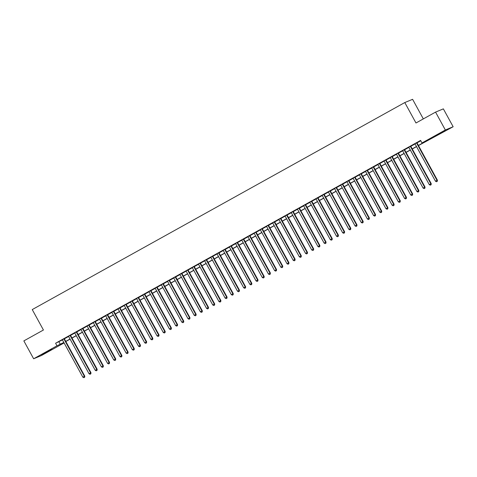 <?xml version="1.0" encoding="UTF-8"?>
<svg xmlns="http://www.w3.org/2000/svg" width="477" height="477" viewBox="0 0 477 477"><rect width="100%" height="100%" fill="white"/><g stroke="black" fill="none" stroke-linecap="round" stroke-linejoin="round"><path stroke-width="0.72" d="M45.518 352.539L51.898 349.212L43.687 353.845L41.678 354.805L45.518 352.539M438.727 134.031L445.113 130.704L436.896 135.337L434.887 136.303L438.727 134.031M64.103 342.933L41.439 355.526L33.64 358.77L56.99 345.795L63.84 342.456M423.326 118.904L412.593 99.311L404.794 102.555L32.245 309.579L43.431 330.012L23.85 340.894L33.64 358.77M404.794 102.555L415.98 122.988L435.561 112.107L443.36 108.863L453.15 126.739L418.454 145.557M435.561 112.107L445.345 129.988L453.15 126.739M418.389 145.437L425.335 141.574L421.99 142.963L420.595 140.411L55.594 343.237L56.99 345.795M421.99 142.963L445.345 129.988M63.906 342.575L61.45 343.941L64.055 342.856M416.534 146.624L412.265 148.991M410.345 150.058L406.082 152.431M404.156 153.499L399.893 155.866M397.973 156.933L393.71 159.306M391.784 160.373L387.521 162.746M385.601 163.814L381.332 166.181M379.412 167.248L375.149 169.621M373.229 170.688L368.959 173.056M367.04 174.123L362.776 176.496M360.856 177.563L356.587 179.93M354.667 180.998L350.404 183.371M348.478 184.438L344.215 186.811M342.295 187.878L338.032 190.245M336.106 191.313L331.843 193.686M329.923 194.753L325.654 197.12M323.734 198.188L319.471 200.561M317.551 201.628L313.282 203.995M311.362 205.062L307.099 207.435M305.173 208.503L300.909 210.876M298.99 211.943L294.726 214.31M292.8 215.377L288.537 217.75M286.617 218.818L282.348 221.185M280.428 222.252L276.165 224.625M274.245 225.693L269.976 228.06M268.056 229.127L263.793 231.5M261.873 232.567L257.604 234.94M255.684 236.008L251.421 238.375M249.495 239.442L245.232 241.815M243.312 242.882L239.049 245.25M237.123 246.317L232.859 248.69M230.94 249.757L226.67 252.124M224.75 253.192L220.487 255.565M218.567 256.632L214.298 258.999M212.378 260.072L208.115 262.439M206.195 263.507L201.926 265.88M200.006 266.947L195.743 269.314M193.817 270.381L189.554 272.755M187.634 273.822L183.371 276.189M181.445 277.256L177.182 279.629M175.262 280.697L170.993 283.064M169.073 284.137L164.809 286.504M162.89 287.571L158.62 289.944M156.7 291.012L152.437 293.379M150.511 294.446L146.248 296.819M144.328 297.887L140.065 300.254M138.139 301.321L133.876 303.694M131.956 304.761L127.687 307.128M125.767 308.202L121.504 310.569M119.584 311.636L115.315 314.009M113.395 315.076L109.132 317.443M107.212 318.511L102.943 320.884M101.023 321.951L96.759 324.318M94.834 325.386L90.57 327.759M88.65 328.826L84.387 331.193M82.461 332.266L78.198 334.633M76.278 335.701L72.009 338.074M70.089 339.141L65.826 341.508M65.76 341.389L70.024 339.022M71.944 337.954L76.213 335.581M78.133 334.514L82.396 332.141M84.322 331.074L88.585 328.707M90.505 327.639L94.768 325.266M96.694 324.199L100.957 321.832M102.877 320.765L107.146 318.392M109.066 317.324L113.329 314.957M115.249 313.89L119.518 311.517M121.438 310.449L125.701 308.076M127.627 307.009L131.89 304.642M133.81 303.575L138.074 301.202M139.999 300.134L144.263 297.767M146.183 296.7L150.452 294.327M152.372 293.26L156.635 290.892M158.555 289.825L162.824 287.452M164.744 286.385L169.007 284.012M170.927 282.944L175.196 280.577M177.116 279.51L181.379 277.137M183.305 276.07L187.568 273.703M189.488 272.635L193.751 270.262M195.677 269.195L199.941 266.828M201.86 265.761L206.13 263.387M208.05 262.32L212.313 259.953M214.233 258.88L218.502 256.513M220.422 255.445L224.685 253.072M226.605 252.005L230.874 249.638M232.794 248.571L237.057 246.198M238.983 245.13L243.246 242.763M245.166 241.696L249.429 239.323M251.355 238.256L255.618 235.888M257.538 234.815L261.807 232.448M263.727 231.381L267.991 229.008M269.91 227.94L274.18 225.573M276.1 224.506L280.363 222.133M282.283 221.066L286.552 218.699M288.472 217.631L292.735 215.258M294.661 214.191L298.924 211.824M300.844 210.751L305.107 208.383M307.033 207.316L311.296 204.943M313.216 203.876L317.485 201.509M319.405 200.441L323.668 198.068M325.588 197.001L329.857 194.634M331.777 193.567L336.041 191.194M337.966 190.126L342.23 187.759M344.15 186.686L348.413 184.319M350.339 183.251L354.602 180.878M356.522 179.811L360.791 177.444M362.711 176.377L366.974 174.004M368.894 172.936L373.163 170.569M375.083 169.502L379.346 167.129M381.266 166.062L385.535 163.694M387.455 162.627L391.718 160.254M393.644 159.187L397.907 156.814M399.827 155.746L404.091 153.379M406.016 152.312L410.28 149.939M412.2 148.872L416.469 146.505M55.594 343.237L62.439 339.904M64.359 338.837L68.628 336.464M70.548 335.397L74.811 333.029M76.731 331.962L81.001 329.589M82.92 328.522L87.184 326.155M89.11 325.081L93.373 322.714M95.293 321.647L99.556 319.274M101.482 318.207L105.745 315.84M107.665 314.772L111.934 312.399M113.854 311.332L118.117 308.965M120.037 307.898L124.306 305.524M126.226 304.457L130.489 302.09M132.415 301.017L136.678 298.65M138.598 297.582L142.861 295.209M144.787 294.142L149.051 291.775M150.97 290.708L155.24 288.335M157.16 287.267L161.423 284.9M163.343 283.833L167.612 281.46M169.532 280.393L173.795 278.025M175.715 276.952L179.984 274.585M181.904 273.518L186.167 271.145M188.093 270.077L192.356 267.71M194.276 266.643L198.539 264.27M200.465 263.203L204.728 260.836M206.648 259.768L210.917 257.395M212.837 256.328L217.101 253.961M219.021 252.893L223.29 250.52M225.21 249.453L229.473 247.08M231.393 246.013L235.662 243.646M237.582 242.578L241.845 240.205M243.771 239.138L248.034 236.771M249.954 235.704L254.217 233.331M256.143 232.263L260.406 229.896M262.326 228.829L266.595 226.456M268.515 225.388L272.778 223.015M274.698 221.948L278.967 219.581M280.887 218.514L285.151 216.141M287.076 215.073L291.34 212.706M293.26 211.639L297.523 209.266M299.449 208.199L303.712 205.831M305.632 204.764L309.901 202.391M311.821 201.324L316.084 198.951M318.004 197.883L322.273 195.516M324.193 194.449L328.456 192.076M330.376 191.009L334.645 188.642M336.565 187.574L340.828 185.201M342.754 184.134L347.017 181.767M348.937 180.7L353.201 178.326M355.126 177.259L359.39 174.886M361.31 173.819L365.579 171.452M367.499 170.384L371.762 168.011M373.682 166.944L377.951 164.577M379.871 163.51L384.134 161.137M386.054 160.069L390.323 157.702M392.243 156.635L396.506 154.262M398.432 153.195L402.695 150.821M404.615 149.754L408.878 147.387M410.804 146.32L415.068 143.947M416.987 142.879L420.792 140.769M58.939 341.848L60.335 344.406M64.264 338.658L62.344 339.725M70.453 335.224L68.533 336.291M76.636 331.783L74.716 332.851M82.825 328.349L80.905 329.416M89.014 324.909L87.088 325.976M95.197 321.474L93.277 322.541M101.386 318.034L99.46 319.101M107.569 314.593L105.65 315.661M113.759 311.159L111.839 312.226M119.942 307.719L118.022 308.786M126.131 304.284L124.211 305.352M132.314 300.844L130.394 301.911M138.503 297.409L136.583 298.477M144.692 293.969L142.766 295.036M150.875 290.529L148.955 291.596M157.064 287.094L155.138 288.162M163.247 283.654L161.327 284.721M169.436 280.22L167.516 281.287M175.619 276.779L173.7 277.847M181.809 273.345L179.889 274.412M187.998 269.904L186.072 270.972M194.181 266.464L192.261 267.531M200.37 263.03L198.444 264.097M206.553 259.589L204.633 260.657M212.742 256.155L210.816 257.222M218.925 252.715L217.005 253.782M225.114 249.28L223.194 250.347M231.297 245.84L229.377 246.907M237.486 242.399L235.566 243.473M243.675 238.965L241.75 240.032M249.859 235.525L247.939 236.592M256.048 232.09L254.122 233.158M262.231 228.65L260.311 229.717M268.42 225.216L266.5 226.283M274.603 221.775L272.683 222.842M280.792 218.335L278.872 219.408M286.975 214.9L285.055 215.968M293.164 211.46L291.244 212.527M299.353 208.026L297.427 209.093M305.536 204.585L303.616 205.653M311.725 201.151L309.8 202.218M317.909 197.711L315.989 198.778M324.098 194.27L322.178 195.343M330.281 190.836L328.361 191.903M336.47 187.395L334.55 188.463M342.653 183.961L340.733 185.028M348.842 180.521L346.922 181.588M355.031 177.086L353.105 178.154M361.214 173.646L359.294 174.713M367.403 170.206L365.477 171.279M373.586 166.771L371.666 167.838M379.775 163.331L377.856 164.398M385.959 159.896L384.039 160.964M392.148 156.456L390.228 157.523M398.337 153.022L396.411 154.089M404.52 149.581L402.6 150.649M410.709 146.141L408.783 147.214M416.892 142.706L414.972 143.774M416.493 142.873L437.015 180.354L435.471 181.212L414.948 143.732M416.868 142.665L437.415 180.187L437.015 180.354L437.129 181.391L436.509 181.737L437.129 181.391M437.284 181.326L437.415 180.187M435.471 181.212L436.509 181.737M410.309 146.308L430.832 183.794L429.282 184.653L408.759 147.166M410.685 146.099L431.226 183.627L430.832 183.794L430.94 184.832L430.32 185.171L430.94 184.832M431.101 184.766L431.226 183.627M429.282 184.653L430.32 185.171M404.12 149.748L424.643 187.228L423.099 188.087L402.576 150.607M404.496 149.54L425.043 187.062L424.643 187.228L424.751 188.266L424.136 188.612L424.751 188.266M424.912 188.2L425.043 187.062M423.099 188.087L424.136 188.612M397.937 153.183L418.454 190.669L416.91 191.527L396.387 154.047M398.313 152.974L418.854 190.502L418.454 190.669L418.567 191.706L417.947 192.046L418.567 191.706M418.728 191.641L418.854 190.502M416.91 191.527L417.947 192.046M391.748 156.623L412.271 194.103L410.721 194.962L390.204 157.482M392.124 156.414L412.671 193.936L412.271 194.103L412.378 195.141L411.764 195.487L412.378 195.141M412.539 195.075L412.671 193.936M410.721 194.962L411.764 195.487M385.565 160.063L406.082 197.544L404.538 198.402L384.015 160.922M385.935 159.855L406.482 197.377L406.082 197.544L406.195 198.581L405.575 198.927L406.195 198.581M406.35 198.515L406.482 197.377M404.538 198.402L405.575 198.927M379.376 163.498L399.899 200.978L398.349 201.843L377.832 164.356M379.752 163.289L400.292 200.817L399.899 200.978L400.006 202.021L399.386 202.361L400.006 202.021M400.167 201.95L400.292 200.817M398.349 201.843L399.386 202.361M373.193 166.938L393.71 204.418L392.166 205.277L371.643 167.797M373.563 166.729L394.109 204.251L393.71 204.418L393.823 205.456L393.203 205.802L393.823 205.456M393.978 205.39L394.109 204.251M392.166 205.277L393.203 205.802M367.004 170.372L387.527 207.859L385.976 208.717L365.46 171.231M367.379 170.164L387.92 207.692L387.527 207.859L387.634 208.896L387.014 209.236L387.634 208.896M387.795 208.831L387.92 207.692M385.976 208.717L387.014 209.236M360.815 173.813L381.338 211.293L379.793 212.152L359.27 174.671M361.19 173.604L381.737 211.126L381.338 211.293L381.445 212.331L380.831 212.676L381.445 212.331M381.606 212.265L381.737 211.126M379.793 212.152L380.831 212.676M354.632 177.247L375.149 214.733L373.604 215.592L353.081 178.112M355.007 177.039L375.548 214.567L375.149 214.733L375.262 215.771L374.642 216.111L375.262 215.771M375.423 215.705L375.548 214.567M373.604 215.592L374.642 216.111M348.443 180.688L368.965 218.168L367.421 219.026L346.898 181.546M348.818 180.479L369.365 218.001L368.965 218.168L369.073 219.205L368.459 219.551L369.073 219.205M369.234 219.14L369.365 218.001M367.421 219.026L368.459 219.551M342.259 184.128L362.776 221.608L361.232 222.467L340.709 184.987M342.635 183.919L363.176 221.441L362.776 221.608L362.89 222.646L362.27 222.992L362.89 222.646M363.051 222.58L363.176 221.441M361.232 222.467L362.27 222.992M336.07 187.562L356.593 225.043L355.043 225.907L334.526 188.421M336.446 187.354L356.993 224.882L356.593 225.043L356.701 226.08L356.08 226.426L356.701 226.08M356.862 226.015L356.993 224.882M355.043 225.907L356.08 226.426M329.887 191.003L350.404 228.483L348.86 229.342L328.337 191.861M330.257 190.794L350.804 228.316L350.404 228.483L350.517 229.52L349.897 229.866L350.517 229.52M350.673 229.455L350.804 228.316M348.86 229.342L349.897 229.866M323.698 194.437L344.221 231.917L342.671 232.782L322.154 195.296M324.074 194.228L344.615 231.756L344.221 231.917L344.328 232.961L343.708 233.301L344.328 232.961M344.489 232.895L344.615 231.756M342.671 232.782L343.708 233.301M317.509 197.877L338.032 235.358L336.488 236.216L315.965 198.736M317.885 197.669L338.431 235.191L338.032 235.358L338.145 236.395L337.525 236.741L338.145 236.395M338.3 236.33L338.431 235.191M336.488 236.216L337.525 236.741M311.326 201.312L331.849 238.798L330.299 239.657L309.782 202.176M311.702 201.103L332.242 238.631L331.849 238.798L331.956 239.836L331.336 240.175L331.956 239.836M332.117 239.77L332.242 238.631M330.299 239.657L331.336 240.175M305.137 204.752L325.66 242.233L324.116 243.091L303.593 205.611M305.513 204.544L326.059 242.066L325.66 242.233L325.767 243.27L325.153 243.616L325.767 243.27M325.928 243.204L326.059 242.066M324.116 243.091L325.153 243.616M298.954 208.193L319.471 245.673L317.926 246.531L297.404 209.051M299.329 207.984L319.87 245.506L319.471 245.673L319.584 246.71L318.964 247.056L319.584 246.71M319.745 246.645L319.87 245.506M317.926 246.531L318.964 247.056M292.765 211.627L313.288 249.107L311.737 249.966L291.22 212.486M293.14 211.418L313.687 248.946L313.288 249.107L313.395 250.145L312.781 250.491L313.395 250.145M313.556 250.079L313.687 248.946M311.737 249.966L312.781 250.491M286.582 215.067L307.099 252.548L305.554 253.406L285.031 215.926M286.957 214.859L307.498 252.381L307.099 252.548L307.212 253.585L306.592 253.931L307.212 253.585M307.367 253.52L307.498 252.381M305.554 253.406L306.592 253.931M280.393 218.502L300.915 255.982L299.365 256.847L278.848 219.36M280.768 218.293L301.315 255.821L300.915 255.982L301.023 257.025L300.403 257.365L301.023 257.025M301.184 256.96L301.315 255.821M299.365 256.847L300.403 257.365M274.209 221.942L294.726 259.422L293.182 260.281L272.659 222.801M274.579 221.733L295.126 259.255L294.726 259.422L294.84 260.46L294.22 260.806L294.84 260.46M294.995 260.394L295.126 259.255M293.182 260.281L294.22 260.806M268.02 225.377L288.543 262.863L286.993 263.721L266.476 226.235M268.396 225.168L288.937 262.696L288.543 262.863L288.651 263.9L288.03 264.24L288.651 263.9M288.812 263.835L288.937 262.696M286.993 263.721L288.03 264.24M261.831 228.817L282.354 266.297L280.81 267.156L260.287 229.675M262.207 228.608L282.754 266.13L282.354 266.297L282.467 267.335L281.847 267.68L282.467 267.335M282.623 267.269L282.754 266.13M280.81 267.156L281.847 267.68M255.648 232.251L276.171 269.738L274.621 270.596L254.098 233.116M256.024 232.049L276.565 269.571L276.171 269.738L276.278 270.775L275.658 271.121L276.278 270.775M276.439 270.709L276.565 269.571M274.621 270.596L275.658 271.121M249.459 235.692L269.982 273.172L268.438 274.031L247.915 236.55M249.835 235.483L270.381 273.011L269.982 273.172L270.089 274.209L269.475 274.555L270.089 274.209M270.25 274.144L270.381 273.011M268.438 274.031L269.475 274.555M243.276 239.132L263.793 276.612L262.249 277.471L241.726 239.991M243.652 238.923L264.192 276.445L263.793 276.612L263.906 277.65L263.286 277.996L263.906 277.65M264.067 277.584L264.192 276.445M262.249 277.471L263.286 277.996M237.087 242.566L257.61 280.047L256.06 280.911L235.543 243.425M237.463 242.358L258.009 279.886L257.61 280.047L257.717 281.09L257.103 281.43L257.717 281.09M257.878 281.019L258.009 279.886M256.06 280.911L257.103 281.43M230.904 246.007L251.421 283.487L249.876 284.346L229.354 246.865M231.273 245.798L251.82 283.32L251.421 283.487L251.534 284.525L250.914 284.87L251.534 284.525M251.689 284.459L251.82 283.32M249.876 284.346L250.914 284.87M224.715 249.441L245.238 286.927L243.687 287.786L223.17 250.3M225.09 249.232L245.631 286.76L245.238 286.927L245.345 287.965L244.725 288.305L245.345 287.965M245.506 287.899L245.631 286.76M243.687 287.786L244.725 288.305M218.532 252.882L239.049 290.362L237.504 291.22L216.981 253.74M218.901 252.673L239.448 290.195L239.049 290.362L239.162 291.399L238.542 291.745L239.162 291.399M239.317 291.334L239.448 290.195M237.504 291.22L238.542 291.745M212.343 256.316L232.865 293.802L231.315 294.661L210.798 257.181M212.718 256.113L233.259 293.635L232.865 293.802L232.973 294.84L232.353 295.185L232.973 294.84M233.134 294.774L233.259 293.635M231.315 294.661L232.353 295.185M206.153 259.756L226.676 297.237L225.132 298.095L204.609 260.615M206.529 259.548L227.076 297.076L226.676 297.237L226.784 298.274L226.17 298.62L226.784 298.274M226.945 298.208L227.076 297.076M225.132 298.095L226.17 298.62M199.97 263.197L220.487 300.677L218.943 301.536L198.42 264.055M200.346 262.988L220.887 300.51L220.487 300.677L220.601 301.714L219.98 302.06L220.601 301.714M220.762 301.649L220.887 300.51M218.943 301.536L219.98 302.06M193.781 266.631L214.304 304.111L212.76 304.976L192.237 267.49M194.157 266.422L214.704 303.95L214.304 304.111L214.411 305.155L213.797 305.495L214.411 305.155M214.572 305.083L214.704 303.95M212.76 304.976L213.797 305.495M187.598 270.071L208.115 307.552L206.571 308.41L186.048 270.93M187.974 269.863L208.515 307.385L208.115 307.552L208.228 308.589L207.608 308.935L208.228 308.589M208.389 308.524L208.515 307.385M206.571 308.41L207.608 308.935M181.409 273.506L201.932 310.992L200.382 311.851L179.865 274.364M181.785 273.297L202.331 310.825L201.932 310.992L202.039 312.03L201.419 312.369L202.039 312.03M202.2 311.964L202.331 310.825M200.382 311.851L201.419 312.369M175.226 276.946L195.743 314.426L194.199 315.285L173.676 277.805M175.596 276.738L196.142 314.26L195.743 314.426L195.856 315.464L195.236 315.81L195.856 315.464M196.011 315.398L196.142 314.26M194.199 315.285L195.236 315.81M169.037 280.381L189.56 317.867L188.01 318.725L167.493 281.245M169.413 280.178L189.953 317.7L189.56 317.867L189.667 318.904L189.047 319.25L189.667 318.904M189.828 318.839L189.953 317.7M188.01 318.725L189.047 319.25M162.848 283.821L183.371 321.301L181.826 322.16L161.304 284.68M163.223 283.612L183.77 321.14L183.371 321.301L183.484 322.339L182.864 322.685L183.484 322.339M183.639 322.273L183.77 321.14M181.826 322.16L182.864 322.685M156.665 287.261L177.188 324.742L175.637 325.6L155.12 288.12M157.04 287.053L177.581 324.575L177.188 324.742L177.295 325.779L176.675 326.125L177.295 325.779M177.456 325.713L177.581 324.575M175.637 325.6L176.675 326.125M150.476 290.696L170.999 328.176L169.454 329.041L148.931 291.554M150.851 290.487L171.398 328.015L170.999 328.176L171.106 329.219L170.492 329.559L171.106 329.219M171.267 329.148L171.398 328.015M169.454 329.041L170.492 329.559M144.292 294.136L164.809 331.616L163.265 332.475L142.742 294.995M144.668 293.927L165.209 331.449L164.809 331.616L164.923 332.654L164.303 333L164.923 332.654M165.084 332.588L165.209 331.449M163.265 332.475L164.303 333M138.103 297.57L158.626 335.057L157.076 335.915L136.559 298.429M138.479 297.362L159.026 334.89L158.626 335.057L158.734 336.094L158.12 336.434L158.734 336.094M158.895 336.029L159.026 334.89M157.076 335.915L158.12 336.434M131.92 301.011L152.437 338.491L150.893 339.35L130.37 301.869M132.296 300.802L152.837 338.324L152.437 338.491L152.551 339.529L151.93 339.874L152.551 339.529M152.706 339.463L152.837 338.324M150.893 339.35L151.93 339.874M125.731 304.445L146.254 341.931L144.704 342.79L124.187 305.31M126.107 304.243L146.654 341.765L146.254 341.931L146.361 342.969L145.741 343.309L146.361 342.969M146.522 342.903L146.654 341.765M144.704 342.79L145.741 343.309M119.548 307.886L140.065 345.366L138.521 346.224L117.998 308.744M119.918 307.677L140.465 345.205L140.065 345.366L140.178 346.403L139.558 346.749L140.178 346.403M140.333 346.338L140.465 345.205M138.521 346.224L139.558 346.749M113.359 311.326L133.882 348.806L132.332 349.665L111.815 312.185M113.735 311.117L134.275 348.639L133.882 348.806L133.989 349.844L133.369 350.19L133.989 349.844M134.15 349.778L134.275 348.639M132.332 349.665L133.369 350.19M107.17 314.76L127.693 352.241L126.149 353.105L105.626 315.619M107.546 314.552L128.092 352.08L127.693 352.241L127.806 353.284L127.186 353.624L127.806 353.284M127.961 353.213L128.092 352.08M126.149 353.105L127.186 353.624M100.987 318.201L121.51 355.681L119.96 356.54L99.443 319.059M101.362 317.992L121.903 355.514L121.51 355.681L121.617 356.718L120.997 357.064L121.617 356.718M121.778 356.653L121.903 355.514M119.96 356.54L120.997 357.064M94.798 321.635L115.321 359.121L113.776 359.98L93.253 322.494M95.173 321.426L115.72 358.954L115.321 359.121L115.428 360.159L114.814 360.499L115.428 360.159M115.589 360.093L115.72 358.954M113.776 359.98L114.814 360.499M88.615 325.075L109.132 362.556L107.587 363.414L87.064 325.934M88.99 324.867L109.531 362.389L109.132 362.556L109.245 363.593L108.625 363.939L109.245 363.593M109.406 363.528L109.531 362.389M107.587 363.414L108.625 363.939M82.426 328.51L102.949 365.996L101.398 366.855L80.881 329.374M82.801 328.301L103.348 365.829L102.949 365.996L103.056 367.034L102.442 367.373L103.056 367.034M103.217 366.968L103.348 365.829M101.398 366.855L102.442 367.373M76.242 331.95L96.759 369.431L95.215 370.289L74.692 332.809M76.618 331.742L97.159 369.264L96.759 369.431L96.873 370.468L96.253 370.814L96.873 370.468M97.028 370.402L97.159 369.264M95.215 370.289L96.253 370.814M70.053 335.391L90.576 372.871L89.026 373.729L68.509 336.249M70.429 335.182L90.97 372.704L90.576 372.871L90.684 373.908L90.064 374.254L90.684 373.908M90.845 373.843L90.97 372.704M89.026 373.729L90.064 374.254M63.87 338.825L84.387 376.305L82.843 377.17L62.32 339.684M64.24 338.616L84.787 376.144L84.387 376.305L84.501 377.349L83.88 377.689L84.501 377.349M84.656 377.277L84.787 376.144M82.843 377.17L83.88 377.689"/></g></svg>
